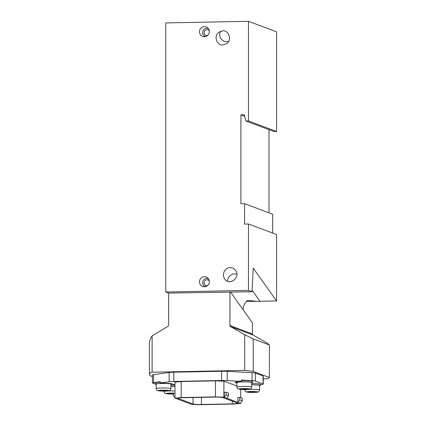 <?xml version="1.0" encoding="UTF-8"?>
<svg xmlns="http://www.w3.org/2000/svg" width="426" height="426" viewBox="0 0 426 426"><rect width="100%" height="100%" fill="white"/><g stroke="black" fill="none" stroke-linecap="round" stroke-linejoin="round"><path stroke-width="0.64" d="M230.636 292.156L252.362 322.78L252.362 333.936A1.257 1.219 110.5 0 0 252.975 335.006L230.546 326.604L244.721 334.687L244.721 370.38L152.119 372.207L152.119 335.922L168.004 326.236A1.257 1.219 110.5 0 0 168.616 325.139L168.616 293.099L252.022 291.735L248.486 290.41L165.783 292.039L165.783 22.929L248.486 21.3L248.486 120.968L276.58 131.49L276.58 31.828L248.486 21.3M246.324 301.533L256.495 301.331L247.442 300.394C244.769 302.891 243.31 305.996 243.06 309.713M168.616 293.099L165.783 292.039M229.933 291.89L229.933 325.533A1.257 1.219 110.5 0 0 230.546 326.604M263.268 384.108L263.268 376.105A7.53 0.644 180 0 0 263.076 375.961L255.387 373.08A7.53 0.644 180 0 0 252.048 372.675L227.255 371.339A7.53 0.644 180 0 0 221.573 371.259L173.824 372.196A7.53 0.644 180 0 0 169.127 372.484L153.578 374.614L153.578 382.617L160.314 381.696L160.314 382.942L169.127 381.739A7.53 0.644 0 0 1 173.824 381.451L221.573 380.514A7.53 0.644 0 0 1 227.255 380.594L241.308 381.35L241.308 380.098L252.048 380.679A7.53 0.644 180 0 1 255.387 381.084L263.076 383.964A7.53 0.644 180 0 1 263.268 384.108A7.53 0.644 180 0 1 262.118 384.454L260.302 384.699M236.888 386.015L223.906 381.153L215.444 380.876L181.188 381.552L174.969 382.117L174.969 398.118L191.791 404.423L200.252 404.7L234.508 404.024L240.727 403.459L223.906 397.16L215.444 396.883L181.188 397.554L174.969 398.118M174.969 393.251L173.467 393.283L173.467 395.781L174.969 397.793M232.287 403.869A7.029 0.602 180 0 0 237.751 403.284A7.029 0.602 180 0 0 237.57 403.145L222.654 397.559A7.029 0.602 180 0 0 214.235 397.107L183.404 397.714A7.029 0.602 180 0 0 177.946 398.299A7.029 0.602 180 0 0 178.121 398.432L193.037 404.024A7.029 0.602 180 0 0 201.461 404.476L232.287 403.869L232.287 401.17M228.544 395.669L228.544 393.171L226.078 392.245L224.241 392.282L224.241 397.282L226.078 394.748L228.544 395.669L226.707 398.209M242.224 400.797L242.224 398.299L239.758 397.373L237.921 397.41L237.921 402.41L239.758 399.876L242.224 400.797L240.392 403.337M226.078 392.245L226.078 394.748M239.758 397.373L239.758 399.876M223.906 381.153L223.906 397.16M240.727 389.38L240.727 397.735M240.727 402.868L240.727 403.459M155.405 384.151L152.62 383.102A7.53 0.644 180 0 1 152.428 382.958A7.53 0.644 180 0 1 153.578 382.617M153.578 374.614A7.53 0.644 180 0 0 152.428 374.955L152.428 382.958M252.975 335.006L267.15 343.095L269.402 344.991L269.402 377.511L253.22 371.445A117.986 10.133 180 0 0 244.721 370.38M269.402 344.991L253.22 338.926L253.22 371.445M269.402 377.511A117.986 10.133 180 0 1 267.15 378.789L263.268 378.863M253.22 338.926L244.721 334.687M152.119 372.207A117.986 10.133 180 0 0 149.419 374.358A117.986 10.133 180 0 0 152.428 376.632M152.119 335.922C150.325 338.697 149.425 340.997 149.419 342.813L149.419 374.358M252.022 291.735L253.262 268.188L276.58 300.937L276.58 234.534L248.486 224.007L248.486 290.41M256.495 301.331L276.58 300.937M248.486 224.007L244.572 224.087L244.572 203.692L240.903 203.697L240.903 114.86L244.279 114.796L245.919 121.016L274.009 131.543L276.58 131.49M268.992 212.846L268.992 129.664M272.667 233.065L272.667 214.219L244.572 203.692M204.443 286.826A5.069 4.926 110.5 0 1 199.831 280.042A5.069 4.926 110.5 0 1 207.75 277.949A5.069 4.926 110.5 0 1 204.443 286.826M204.443 36.721A5.069 4.926 110.5 0 1 199.831 29.942A5.069 4.926 110.5 0 1 207.75 27.85A5.069 4.926 110.5 0 1 204.443 36.721M222.798 45.018C216.6 45.454 213.612 36.109 218.735 32.301L222.798 30.778C228.996 30.342 231.978 39.687 226.856 43.5L222.798 45.018M230.136 267.619C232.372 267.635 234.183 268.556 235.557 270.382C240.94 277.374 229.582 286.378 224.72 278.971C221.398 274.701 224.837 267.485 230.136 267.619M245.919 121.016L248.486 120.968M244.668 116.271L240.903 114.86M160.314 382.942L168.35 383.379A7.53 0.644 0 0 1 171.689 383.778L174.969 385.008M236.888 383.123L235.306 382.527A7.53 0.644 0 0 1 235.115 382.383A7.53 0.644 0 0 1 236.265 382.042L241.308 381.35M259.551 385.754A8.158 0.703 180 0 0 260.302 385.461L260.302 384.209A8.158 0.703 180 0 0 251.702 383.512M251.702 382.814A8.158 0.703 180 0 0 252.453 382.521L252.453 381.27A8.158 0.703 180 0 0 242.474 380.588A8.158 0.703 180 0 0 241.308 380.615M160.314 382.213A8.158 0.703 180 0 0 155.389 382.857L155.389 384.108A8.158 0.703 180 0 0 156.145 384.401M174.969 385.168A8.158 0.703 180 0 0 170.954 385.099M215.444 380.876L215.444 396.883M181.188 381.552L181.188 397.554M174.969 386.419A8.158 0.703 180 0 0 170.954 386.35M174.969 386.494A7.407 0.634 180 0 0 170.954 386.414M170.336 393.299L170.336 393.848L167.865 393.624L168.93 393.326L173.467 393.347M170.336 393.848L173.467 393.789M170.954 384.401A8.158 0.703 180 0 0 171.705 384.108A8.158 0.703 180 0 0 161.726 383.427A8.158 0.703 180 0 0 155.389 384.108M170.954 388.608L170.954 384.108A7.407 0.634 180 0 0 161.896 383.491A7.407 0.634 180 0 0 156.145 384.108L156.145 388.608C156.661 390.115 157.088 390.754 157.418 390.525L161.928 391.063C166.864 391.047 169.362 390.903 169.42 390.626C170.011 390.759 170.522 390.088 170.954 388.608A7.407 0.634 180 0 0 161.896 387.99A7.407 0.634 180 0 0 156.145 388.608M161.081 390.381L167.083 390.541L162.482 390.908L160.016 390.679L161.081 390.381M252.453 382.521A8.158 0.703 180 0 0 242.474 381.834A8.158 0.703 180 0 0 236.137 382.521A8.158 0.703 180 0 0 236.888 382.814M251.702 387.021L251.702 382.521A7.407 0.634 180 0 0 242.639 381.898A7.407 0.634 180 0 0 236.888 382.521L236.888 387.021C237.41 388.528 237.836 389.167 238.166 388.938L242.671 389.47C247.607 389.46 250.105 389.311 250.168 389.039C250.754 389.172 251.265 388.501 251.702 387.021A7.407 0.634 180 0 0 242.639 386.403A7.407 0.634 180 0 0 236.888 387.021M241.83 388.794L247.825 388.954L243.23 389.321L240.765 389.092L241.83 388.794M260.302 385.461A8.158 0.703 180 0 0 251.702 384.763M259.551 389.96A7.407 0.634 180 0 0 250.493 389.343A7.407 0.634 180 0 0 244.742 389.96C245.259 391.467 245.685 392.106 246.015 391.877L250.525 392.415C255.456 392.399 257.959 392.255 258.018 391.979C258.609 392.112 259.12 391.441 259.551 389.96L259.551 385.461A7.407 0.634 180 0 0 251.702 384.827M249.679 391.734L255.675 391.893L251.079 392.261L248.614 392.032L249.679 391.734M254.61 391.798L254.61 392.192M251.079 391.707L251.079 392.261M246.76 388.853L246.76 389.252M243.23 388.768L243.23 389.321M166.018 390.445L166.018 390.839M162.482 390.354L162.482 390.908M236.861 274.259A6.901 6.401 -35.5 0 0 234.63 273.923A6.901 6.401 -35.5 0 0 227.548 281.245M259.961 301.262L252.101 290.218M220.657 31.189A6.901 6.63 -129.4 0 0 221.185 38.952A6.901 6.63 -129.4 0 0 228.576 41.434M252.362 333.936L229.933 325.533M221.573 371.259L221.573 380.514M227.255 371.339L227.255 380.594M173.824 372.196L173.824 381.451M169.127 372.484L169.127 381.739M252.048 372.675L252.048 380.679M255.387 373.08L255.387 381.084M263.076 375.961L263.076 383.964M235.306 382.239L235.306 382.527M201.461 397.357L201.461 404.476M178.121 398.166L178.121 398.432M193.037 397.522L193.037 404.024M174.969 390.993A7.407 0.634 180 0 0 169.745 390.93A7.407 0.634 180 0 0 163.994 391.553L164.633 393.038L166.097 393.715L173.467 393.991M174.969 393.203A5.4 0.463 180 0 0 170.192 393.102A5.4 0.463 180 0 0 166.257 393.693A5.4 0.463 180 0 0 173.467 393.981M162.343 390.157A5.4 0.463 180 0 0 159.596 390.924A5.4 0.463 180 0 0 168.707 390.748A5.4 0.463 180 0 0 162.343 390.157M243.092 388.571A5.4 0.463 180 0 0 240.344 389.337A5.4 0.463 180 0 0 249.455 389.156A5.4 0.463 180 0 0 243.092 388.571M250.941 391.51A5.4 0.463 180 0 0 248.193 392.277A5.4 0.463 180 0 0 257.304 392.101A5.4 0.463 180 0 0 250.941 391.51M205.598 36.561A4.196 4.074 110.5 0 1 202.872 31.082A4.196 4.074 110.5 0 1 208.527 28.744M207.686 35.422A2.945 2.86 110.5 0 1 204.421 31.252A2.945 2.86 110.5 0 1 209.352 30.97M205.598 286.661A4.196 4.074 110.5 0 1 202.872 281.181A4.196 4.074 110.5 0 1 208.527 278.849M207.686 285.526A2.945 2.86 110.5 0 1 204.421 281.352A2.945 2.86 110.5 0 1 209.352 281.069M163.994 391.079L163.994 391.553M171.705 383.789L171.705 384.108M236.137 382.058L236.137 382.521M244.742 389.492L244.742 389.96"/></g></svg>
